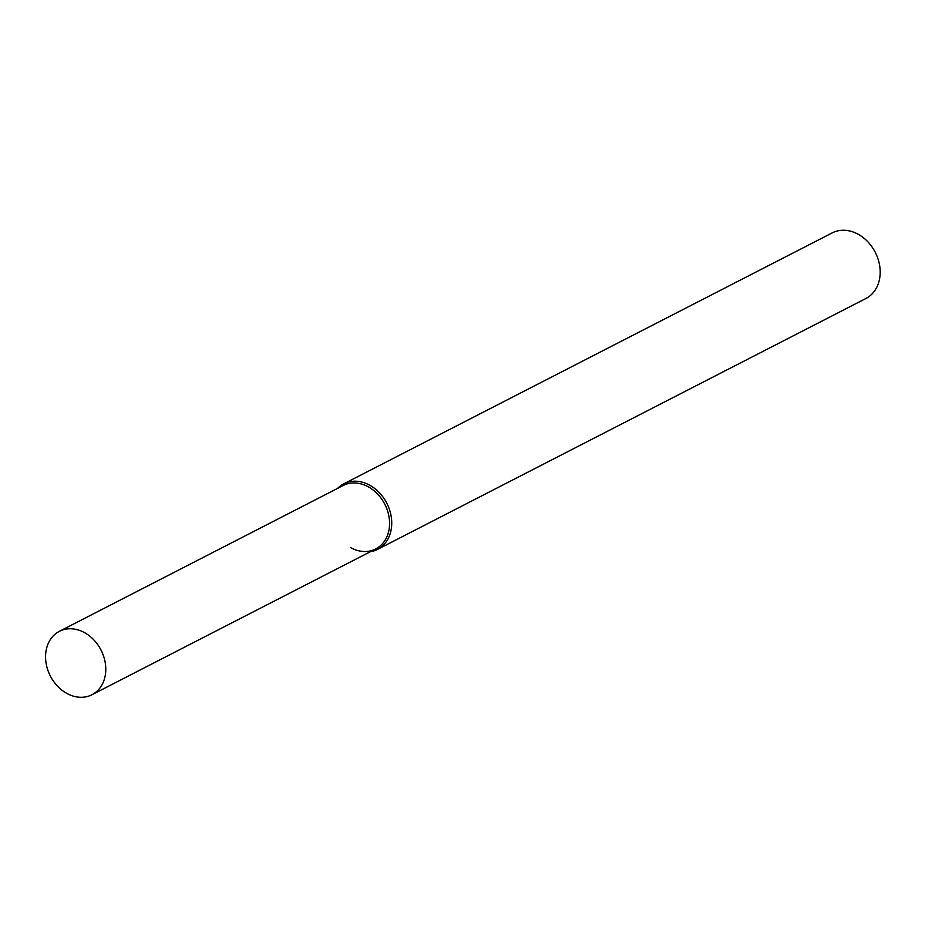<?xml version="1.0" encoding="UTF-8"?>
<svg xmlns="http://www.w3.org/2000/svg" width="925" height="925" viewBox="0 0 925 925"><rect width="100%" height="100%" fill="white"/><g stroke="black" fill="none" stroke-linecap="round" stroke-linejoin="round"><path stroke-width="1.39" d="M350.517 547.577A35.647 28.467 -117.2 0 0 389.541 524.972A35.647 28.467 -117.2 0 0 353.165 482.966A35.647 28.467 -117.2 0 0 343.163 485.521L59.385 631.324A35.647 28.467 -117.2 0 0 50.355 676.036A35.647 28.467 -117.2 0 0 91.968 694.733A35.647 28.467 -117.2 0 0 103.519 655.929A35.647 28.467 -117.2 0 0 69.387 628.769A35.647 28.467 -117.2 0 0 59.385 631.324M370.173 551.797A36.873 29.45 -117.2 0 0 377.446 549.45A36.873 29.45 -117.2 0 0 389.39 509.305A36.873 29.45 -117.2 0 0 354.09 481.208A36.873 29.45 -117.2 0 0 343.742 483.844A36.873 29.45 -117.2 0 0 337.602 488.388M377.446 549.45L865.881 298.509A36.873 29.45 -117.2 0 0 877.825 258.353A36.873 29.45 -117.2 0 0 842.525 230.267A36.873 29.45 -117.2 0 0 832.176 232.903L343.742 483.844M91.968 694.733L375.747 548.941A35.647 28.467 -117.2 0 0 387.297 510.126A35.647 28.467 -117.2 0 0 353.165 482.966"/></g></svg>
